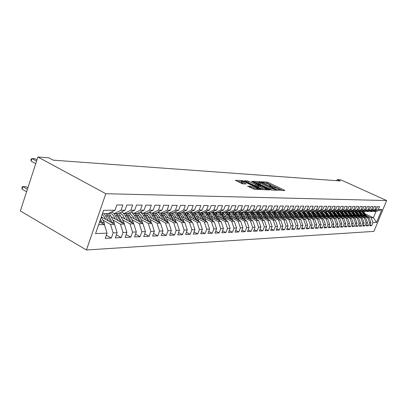 <?xml version="1.0" encoding="UTF-8"?>
<svg xmlns="http://www.w3.org/2000/svg" width="407" height="407" viewBox="0 0 407 407"><rect width="100%" height="100%" fill="white"/><g stroke="black" fill="none" stroke-linecap="round" stroke-linejoin="round"><path stroke-width="0.61" d="M278.398 190.038L284.788 190.583L284.376 190.171L268.167 182.478L266.763 182.026L261.131 181.756L267.755 183.806L270.747 185.495L269.531 185.755L269.892 185.989L277.533 188.456L279.212 189.535L278.113 189.748L278.398 190.038M247.634 186.08L254.344 189.326L261.141 189.509L242.313 180.596L235.317 180.291L241.534 183.379L243.055 183.867L246.123 183.923L241.448 181.364C241.656 180.896 243.127 181.237 245.859 182.402L258.333 188.645C258.119 189.113 256.649 188.767 253.917 187.602L250.539 186.218L247.568 186.258M37.892 157.01L105.82 193.717L86.437 249.99L20.35 210.948L37.892 157.01L48.906 157.84L53.261 160.175L340.313 180.962L337.261 179.584L336.813 180.708M337.261 179.584L340.786 179.848L386.65 200.544L105.82 193.717M270.039 189.565L271.505 190.033L277.691 190.293L277.284 189.871L260.892 182.056L259.463 181.598L252.961 181.308L270.039 189.565M269.5 189.952L263.085 189.687L261.589 189.209L244.302 180.81L247.293 180.886L248.769 181.359L256.97 185.063L258.944 185.068L251.46 181.4L252.233 181.446L269.5 189.952M86.437 249.99L373.926 231.395L386.65 200.544M365.145 213.833L373.443 217.699L375.992 211.498L381.858 209.6L378.291 209.605L379.533 206.598L377.559 206.583L376.312 209.61L374.984 209.615L376.231 206.578L374.221 206.563L372.965 209.62L371.611 209.625L372.868 206.553L370.818 206.542L369.556 209.63L368.172 209.63L369.439 206.532L367.348 206.522L366.076 209.636L364.662 209.641L365.939 206.512L363.807 206.497L362.525 209.646L361.085 209.651L362.372 206.491L360.2 206.476L358.908 209.656L357.438 209.661L358.735 206.466L356.517 206.451L355.214 209.666L353.714 209.671L355.026 206.446L352.762 206.43L351.445 209.676L349.918 209.676L351.236 206.42L348.926 206.405L347.598 209.686L346.042 209.686L347.369 206.395L345.009 206.38L343.676 209.691L342.078 209.697L343.422 206.369L341.01 206.354L339.667 209.702L338.039 209.707L339.387 206.344L336.93 206.329L335.572 209.712L333.908 209.717L335.271 206.318L332.758 206.303L331.39 209.727L329.69 209.727L331.064 206.293L328.495 206.278L327.116 209.737L325.381 209.737L326.765 206.268L324.14 206.252L322.746 209.747L320.975 209.753L322.369 206.242L319.683 206.222L318.284 209.758L316.468 209.763L317.877 206.212L315.135 206.196L313.716 209.768L311.864 209.773L313.283 206.181L310.475 206.166L309.05 209.778L307.153 209.783L308.582 206.156L305.713 206.135L304.273 209.793L302.33 209.798L303.775 206.125L300.834 206.105L299.384 209.803L297.395 209.809L298.855 206.095L295.848 206.074L294.383 209.819L292.348 209.824L293.818 206.064L290.735 206.044L289.26 209.829L287.174 209.834L288.66 206.028L285.505 206.008L284.015 209.844L281.878 209.849L283.374 205.998L280.143 205.978L278.637 209.854L276.455 209.859L277.961 205.962L274.649 205.942L273.133 209.87L270.894 209.875L272.415 205.927L269.017 205.906L267.491 209.885L265.191 209.89L266.727 205.891L263.243 205.871L261.701 209.9L259.345 209.905L260.892 205.856L257.321 205.835L255.764 209.915L253.347 209.92L254.909 205.82L251.246 205.794L249.674 209.931L247.191 209.936L248.769 205.779L245.009 205.759L243.422 209.946L240.873 209.951L242.465 205.744L238.604 205.718L237.006 209.961L234.386 209.966L235.994 205.703L232.026 205.677L230.413 209.976L227.727 209.981L229.345 205.662L225.269 205.637L223.636 209.992L220.879 210.002L222.517 205.616L218.325 205.591L216.677 210.012L213.838 210.017L215.491 205.576L211.182 205.545L209.519 210.027L206.598 210.037L208.267 205.53L203.836 205.499L202.157 210.048L199.15 210.053L200.839 205.484L196.276 205.454L194.582 210.068L191.488 210.073L193.188 205.433L188.492 205.403L186.782 210.088L183.598 210.093L185.312 205.387L180.474 205.357L178.749 210.104L175.468 210.114L177.198 205.337L172.212 205.306L170.472 210.129L167.089 210.134L168.839 205.281L163.7 205.25L161.94 210.149L158.45 210.154L160.221 205.23L154.919 205.194L153.139 210.17L149.542 210.18L151.328 205.174L145.854 205.138L144.063 210.19L140.349 210.2L142.15 205.118L136.503 205.082L134.692 210.216L130.856 210.226L132.672 205.057L126.836 205.021L125.01 210.241L121.047 210.251L122.883 204.996L116.855 204.96L115.008 210.266L108.211 213.614L102.447 213.66M381.858 209.6L376.551 222.476L372.939 222.619L371.128 217.755L366.127 215.425M370.06 224.832L371.708 225.61L372.939 222.619M371.708 225.61L369.698 225.707L370.935 222.7L369.587 222.751L367.765 217.842L362.723 215.486M366.666 224.974L368.35 225.768L369.587 222.751M368.35 225.768L366.3 225.87L367.546 222.833L366.173 222.888L364.336 217.933L359.254 215.552M363.212 225.122L364.926 225.936L366.173 222.888M364.926 225.936L362.841 226.033L364.092 222.97L362.693 223.026L360.841 218.02L355.718 215.613M359.686 225.269L361.436 226.099L362.693 223.026M361.436 226.099L359.31 226.2L360.571 223.107L359.142 223.168L357.28 218.111L352.116 215.679M356.094 225.422L357.875 226.272L359.142 223.168M357.875 226.272L355.708 226.373L356.98 223.25L355.525 223.311L353.647 218.203L348.438 215.746M352.431 225.58L354.248 226.445L355.525 223.311M354.248 226.445L352.035 226.551L353.317 223.397L351.831 223.453L349.939 218.3L344.688 215.817M348.692 225.737L350.544 226.623L351.831 223.453M350.544 226.623L348.29 226.73L349.582 223.545L348.066 223.606L346.159 218.396L340.863 215.883M344.877 225.895L346.769 226.801L348.066 223.606M346.769 226.801L344.464 226.913L345.767 223.692L344.22 223.753L342.297 218.493L336.96 215.954M340.985 226.058L342.913 226.989L344.22 223.753M342.913 226.989L340.562 227.101L341.875 223.85L340.298 223.911L338.359 218.595L332.977 216.031M337.011 226.226L338.98 227.177L340.298 223.911M338.98 227.177L336.579 227.289L337.907 224.003L336.294 224.069L334.34 218.696L328.912 216.102M332.951 226.394L334.966 227.365L336.294 224.069M334.966 227.365L332.514 227.482L333.852 224.165L332.204 224.232L330.235 218.803L324.761 216.178M328.81 226.567L330.866 227.564L332.204 224.232M330.866 227.564L328.363 227.686L329.706 224.328L328.027 224.394L326.043 218.91L320.523 216.254M324.577 226.745L326.679 227.762L328.027 224.394M326.679 227.762L324.12 227.884L325.478 224.496L323.758 224.562L321.764 219.017L316.193 216.336M320.253 226.923L322.4 227.971L323.758 224.562M322.4 227.971L319.79 228.093L321.154 224.669L319.398 224.735L317.389 219.129L311.767 216.412M315.837 227.106L318.03 228.179L319.398 224.735M318.03 228.179L315.359 228.307L316.738 224.842L314.947 224.913L312.917 219.246L307.244 216.493M311.319 227.294L313.563 228.393L314.947 224.913M313.563 228.393L310.831 228.52L312.225 225.02L310.388 225.091L308.343 219.363L302.625 216.58M306.705 227.482L308.994 228.612L310.388 225.091M308.994 228.612L306.206 228.744L307.606 225.203L305.733 225.275L303.668 219.48L297.899 216.666M301.984 227.676L304.324 228.836L305.733 225.275M304.324 228.836L301.475 228.973L302.889 225.392L300.966 225.463L298.891 219.602L293.065 216.753M297.156 227.874L299.552 229.065L300.966 225.463M299.552 229.065L296.632 229.202L298.056 225.58L296.098 225.656L293.996 219.729L288.12 216.839M292.216 228.078L294.663 229.299L296.098 225.656M294.663 229.299L291.682 229.441L293.116 225.773L291.107 225.854L288.995 219.856L283.063 216.931M287.159 228.286L289.667 229.538L291.107 225.854M289.667 229.538L286.609 229.68L288.059 225.977L286.004 226.058L283.872 219.983L277.884 217.028M281.98 228.495L284.549 229.782L286.004 226.058M284.549 229.782L281.42 229.93L282.885 226.18L280.779 226.261L278.627 220.121L272.588 217.119M276.679 228.709L279.309 230.031L280.779 226.261M279.309 230.031L276.104 230.184L277.579 226.389L275.427 226.475L273.26 220.258L267.16 217.221M271.25 228.927L273.947 230.291L275.427 226.475M273.947 230.291L270.665 230.443L272.151 226.602L269.943 226.689L267.755 220.396L261.599 217.318M265.69 229.151L268.447 230.55L269.943 226.689M268.447 230.55L265.084 230.713L266.585 226.826L264.321 226.913L262.118 220.543L255.906 217.419M259.987 229.38L262.815 230.82L264.321 226.913M262.815 230.82L259.371 230.988L260.882 227.05L258.562 227.142L256.339 220.691L250.066 217.526M254.141 229.614L257.041 231.1L258.562 227.142M257.041 231.1L253.51 231.268L255.036 227.279L252.655 227.376L250.417 220.838L244.078 217.633M248.148 229.853L251.124 231.38L252.655 227.376M251.124 231.38L247.497 231.552L249.043 227.518L246.601 227.615L244.337 220.996L237.942 217.745M241.997 230.097L245.05 231.669L246.601 227.615M245.05 231.669L241.336 231.848L242.887 227.762L240.384 227.859L238.105 221.154L231.644 217.857M235.689 230.347L238.823 231.97L240.384 227.859M238.823 231.97L235.007 232.153L236.574 228.012L234.005 228.113L231.705 221.316L225.178 217.969M229.212 230.601L232.428 232.275L234.005 228.113M232.428 232.275L228.51 232.463L230.097 228.266L227.452 228.373L225.137 221.484L218.544 218.091M222.563 230.866L225.865 232.59L227.452 228.373M225.865 232.59L221.84 232.784L223.438 228.531L220.726 228.637L218.386 221.657L211.732 218.208M215.73 231.13L219.124 232.911L220.726 228.637M219.124 232.911L214.988 233.109L216.6 228.8L213.812 228.912L211.457 221.835L204.731 218.335M208.71 231.405L212.195 233.242L213.812 228.912M212.195 233.242L207.946 233.445L209.574 229.075L206.71 229.192L204.329 222.019L197.532 218.462M201.49 231.68L205.077 233.582L206.71 229.192M205.077 233.582L200.707 233.796L202.35 229.365L199.405 229.477L197.003 222.207L190.135 218.595M194.068 231.965L197.756 233.933L199.405 229.477M197.756 233.933L193.264 234.152L194.922 229.655L191.89 229.777L189.469 222.395L182.529 218.727M186.431 232.26L190.227 234.295L191.89 229.777M190.227 234.295L185.602 234.518L187.276 229.96L184.157 230.082L181.715 222.593L174.705 218.864M178.571 232.56L182.478 234.666L184.157 230.082M182.478 234.666L177.717 234.895L179.406 230.27L176.195 230.398L173.733 222.797L166.646 219.007M170.477 232.865L174.501 235.048L176.195 230.398M174.501 235.048L169.597 235.282L171.306 230.591L167.994 230.718L165.512 223.011L158.348 219.154M162.144 233.175L166.285 235.439L167.994 230.718M166.285 235.439L161.233 235.684L162.958 230.922L159.549 231.054L157.041 223.224L149.801 219.307M153.551 233.496L157.819 235.846L159.549 231.054M157.819 235.846L152.615 236.096L154.355 231.257L150.839 231.4L148.306 223.448L140.99 219.459M144.689 233.827L149.094 236.263L150.839 231.4M149.094 236.263L143.727 236.523L145.482 231.608L141.855 231.756L139.301 223.677L131.909 219.617M135.551 234.162L140.094 236.696L141.855 231.756M140.094 236.696L134.559 236.96L136.33 231.97L132.585 232.122L130.011 223.916L122.538 219.78M126.119 234.503L130.81 237.139L132.585 232.122M130.81 237.139L125.097 237.413L126.882 232.346L123.021 232.499L120.421 224.16L112.861 219.948M116.382 234.854L121.225 237.596L123.021 232.499M121.225 237.596L115.323 237.881L117.13 232.733L113.136 232.89L110.516 224.415L102.874 220.121M106.324 235.215L111.325 238.075L113.136 232.89M111.325 238.075L105.225 238.365L107.046 233.13L95.569 233.582L103.607 210.292L115.008 210.266M111.472 212.006L114.291 213.568L118.279 213.533L125.01 210.241M121.047 210.251L114.291 213.568M98.626 224.715L104.416 224.567L99.613 221.861M107.046 233.13L104.416 224.567M121.434 211.991L124.16 213.487L128.022 213.456L134.692 210.216M130.856 210.226L124.16 213.487M110.516 224.415L114.52 224.313L101.318 216.926M117.13 232.733L114.52 224.313M131.074 211.976L133.72 213.41L137.454 213.385L144.063 210.19M140.349 210.2L133.72 213.41M120.421 224.16L124.293 224.064L111.243 216.814M126.882 232.346L123.759 222.136L120.467 215.807L118.732 213.314M140.41 211.955L142.974 213.339L146.596 213.309L153.139 210.17M149.542 210.18L142.974 213.339M111.528 213.695L110.261 212.993M130.011 223.916L133.766 223.819L120.965 216.763M136.33 231.97L133.766 223.819M149.461 211.935L151.943 213.268L155.454 213.243L161.94 210.149M158.45 210.154L151.943 213.268M121.459 213.879L119.653 212.892M139.301 223.677L142.938 223.585L130.388 216.712M145.482 231.608L142.938 223.585M158.231 211.915L160.643 213.197L164.046 213.171L170.472 210.129M167.089 210.134L160.643 213.197M130.968 213.996L129.06 212.953M148.306 223.448L151.831 223.357L139.515 216.661M154.355 231.257L151.831 223.357M166.743 211.894L169.078 213.131L172.385 213.105L178.749 210.104M175.468 210.114L169.078 213.131M140.14 214.072L138.202 213.024M157.041 223.224L160.46 223.138L148.372 216.605M162.958 230.922L160.46 223.138M175 211.874L177.264 213.07L180.474 213.044L186.782 210.088M183.598 210.093L177.264 213.07M149.013 214.128L147.069 213.085M165.512 223.011L168.829 222.924L156.96 216.549M171.306 230.591L168.829 222.924M183.013 211.854L185.216 213.003L188.329 212.978L194.582 210.068M191.488 210.073L185.216 213.003M157.601 214.168L155.672 213.136M173.733 222.797L176.953 222.715L165.298 216.493M179.406 230.27L176.953 222.715M190.797 211.828L192.938 212.942L195.965 212.922L202.157 210.048M199.15 210.053L192.938 212.942M165.929 214.199L164.001 213.171M181.715 222.593L184.844 222.517L173.392 216.438M187.276 229.96L184.844 222.517M198.362 211.808L200.442 212.886L203.383 212.861L209.519 210.027M206.598 210.037L200.442 212.886M174.003 214.219L171.907 213.11M189.469 222.395L192.506 222.319L181.257 216.382M194.922 229.655L192.506 222.319M205.713 211.788L207.738 212.825L210.597 212.805L216.677 210.012M213.838 210.017L207.738 212.825M181.843 214.23L179.599 213.049M197.003 222.207L199.959 222.13L188.899 216.326M202.35 229.365L199.959 222.13M218.422 220.197L215.359 214.693L212.851 211.767L214.83 212.769L217.613 212.749L223.636 209.992M220.879 210.002L214.83 212.769M189.459 214.24L187.072 212.988M204.329 222.019L207.204 221.942L196.327 216.265M209.574 229.075L207.204 221.942M219.821 211.742L221.734 212.719L224.44 212.693L230.413 209.976M227.727 209.981L221.734 212.719M196.861 214.24L194.348 212.932M211.457 221.835L214.25 221.764L203.556 216.209M216.6 228.8L214.25 221.764M226.587 211.716L228.449 212.663L231.084 212.642L237.006 209.961M234.386 209.966L228.449 212.663M204.055 214.235L201.429 212.876M218.386 221.657L221.108 221.591L210.587 216.153M223.438 228.531L221.108 221.591M233.175 211.696L234.992 212.612L237.556 212.591L243.422 209.946M240.873 209.951L234.992 212.612M211.05 214.23L208.496 212.912M225.137 221.484L227.783 221.418L217.43 216.092M230.097 228.266L227.783 221.418M239.596 211.671L241.361 212.561L243.859 212.54L249.674 209.931M247.191 209.936L241.361 212.561M217.862 214.219L215.44 212.978M231.705 221.316L234.284 221.25L224.094 216.036M236.574 228.012L234.284 221.25M245.843 211.65L247.563 212.51L250.005 212.495L255.764 209.915M253.347 209.92L247.563 212.51M224.491 214.204L222.202 213.034M238.105 221.154L240.618 221.093L230.586 215.98M242.887 227.762L240.618 221.093M251.938 211.625L253.612 212.464L255.988 212.444L261.701 209.9M259.345 209.905L253.612 212.464M230.952 214.189L228.775 213.085M244.337 220.996L246.79 220.935L236.91 215.919M249.043 227.518L246.79 220.935M257.875 211.604L259.508 212.418L261.828 212.398L267.491 209.885M265.191 209.89L259.508 212.418M237.24 214.174L235.18 213.126M250.417 220.838L252.803 220.777L243.076 215.863M255.036 227.279L252.803 220.777M263.665 211.584L265.262 212.373L267.521 212.352L273.133 209.87M270.894 209.875L265.262 212.373M243.371 214.153L241.412 213.161M256.339 220.691L258.669 220.63L249.084 215.807M260.882 227.05L258.669 220.63M269.317 211.559L270.869 212.327L273.077 212.312L278.637 209.854M276.455 209.859L270.869 212.327M249.349 214.133L247.487 213.197M262.118 220.543L264.392 220.482L254.945 215.751M266.585 226.826L264.392 220.482M274.827 211.538L276.343 212.286L278.5 212.266L284.015 209.844M281.878 209.849L276.343 212.286M255.179 214.107L253.408 213.222M267.755 220.396L269.973 220.34L260.668 215.695M272.151 226.602L269.973 220.34M280.209 211.518L281.69 212.24L283.791 212.225L289.26 209.829M287.174 209.834L281.69 212.24M260.867 214.082L259.183 213.243M273.26 220.258L275.422 220.202L266.249 215.639M277.579 226.389L275.422 220.202M285.46 211.492L286.904 212.2L288.96 212.184L294.383 209.819M292.348 209.824L286.904 212.2M266.417 214.062L264.815 213.263M278.627 220.121L280.744 220.065L271.698 215.583M282.885 226.18L280.744 220.065M290.588 211.472L292.002 212.159L294.007 212.144L299.384 209.803M297.395 209.809L292.002 212.159M271.835 214.036L270.309 213.278M283.872 219.983L285.938 219.933L277.019 215.527M288.059 225.977L285.938 219.933M295.599 211.452L296.983 212.123L298.942 212.108L304.273 209.793M302.33 209.798L296.983 212.123M277.126 214.006L273.987 212.459M288.995 219.856L291.01 219.805L282.214 215.476M293.116 225.773L291.01 219.805M300.498 211.431L301.846 212.083L303.759 212.067L309.05 209.778M307.153 209.783L301.846 212.083M282.295 213.98L280.906 213.299M293.996 219.729L295.97 219.678L287.291 215.42M298.056 225.58L295.97 219.678M305.281 211.411L306.603 212.047L308.475 212.032L313.716 209.768M311.864 209.773L306.603 212.047M287.347 213.955L286.024 213.304M298.891 219.602L300.814 219.551L292.251 215.369M302.889 225.392L300.814 219.551M309.961 211.391L311.253 212.006L313.085 211.996L318.284 209.758M316.468 209.763L311.253 212.006M292.282 213.924L291.02 213.309M303.668 219.48L305.55 219.434L297.105 215.318M307.606 225.203L305.55 219.434M314.54 211.37L315.796 211.971L317.587 211.961L322.746 209.747M320.975 209.753L315.796 211.971M297.105 213.894L295.904 213.314M308.343 219.363L310.185 219.312L301.846 215.262M312.225 225.02L310.185 219.312M319.012 211.35L320.248 211.935L321.998 211.925L327.116 209.737M325.381 209.737L320.248 211.935M301.821 213.868L300.676 213.314M312.917 219.246L314.713 219.2L306.486 215.211M316.738 224.842L314.713 219.2M327.019 216.432L325.208 213.41L323.382 211.335L324.598 211.905L326.312 211.889L331.39 209.727M329.69 209.727L324.598 211.905M306.435 213.838L305.347 213.314M317.389 219.129L319.149 219.083L311.024 215.161M321.154 224.669L319.149 219.083M327.676 211.309L328.856 211.869L330.535 211.854L335.572 209.712M333.908 209.717L328.856 211.869M310.953 213.807L309.91 213.309M321.764 219.017L323.484 218.976L315.461 215.115M325.478 224.496L323.484 218.976M331.873 211.289L333.028 211.838L334.671 211.823L339.667 209.702M338.039 209.707L333.028 211.838M315.369 213.777L314.377 213.304M326.043 218.91L327.732 218.864L319.81 215.064M313.354 211.966L315.674 214.245L316.483 215.603M329.706 224.328L327.732 218.864M335.978 211.269L337.108 211.803L338.721 211.793L343.676 209.691M342.078 209.697L337.108 211.803M319.693 213.751L318.747 213.299M330.235 218.803L331.888 218.757L324.064 215.013M333.852 224.165L331.888 218.757M339.998 211.248L341.107 211.772L342.684 211.762L347.598 209.686M346.042 209.686L341.107 211.772M323.926 213.721L323.026 213.293M334.34 218.696L335.958 218.656L328.23 214.967M322.303 212.139L322.008 211.996M337.907 224.003L335.958 218.656M343.94 211.228L345.024 211.742L346.571 211.726L351.445 209.676M349.918 209.676L345.024 211.742M328.067 213.69L327.213 213.283M338.359 218.595L339.947 218.554L332.31 214.916M326.567 212.184L326.246 212.032M341.875 223.85L339.947 218.554M347.797 211.213L348.86 211.711L350.376 211.701L355.214 209.666M353.714 209.671L348.86 211.711M332.127 213.66L331.318 213.273M342.297 218.493L343.854 218.452L336.304 214.871M330.723 212.22L330.392 212.062M345.767 223.692L343.854 218.452M351.577 211.192L352.62 211.681L354.105 211.671L358.908 209.656M357.438 209.661L352.62 211.681M336.106 213.629L335.332 213.263M346.159 218.396L347.68 218.356L340.221 214.825M334.783 212.251L334.452 212.093M349.582 223.545L347.68 218.356M355.286 211.177L356.308 211.65L357.763 211.64L362.525 209.646M361.085 209.651L356.308 211.65M340.003 213.599L339.27 213.253L338.12 211.798M349.939 218.3L351.429 218.259L344.057 214.779M338.751 212.271L338.426 212.118M353.317 223.397L351.429 218.259M358.918 211.157L359.92 211.625L361.345 211.615L366.076 209.636M364.662 209.641L359.92 211.625M343.823 213.568L343.126 213.243M353.647 218.203L355.108 218.167L347.817 214.733M342.633 212.286L342.318 212.139M356.98 223.25L355.108 218.167M362.479 211.136L363.461 211.594L364.86 211.584L369.556 209.63M368.172 209.63L363.461 211.594M347.568 213.543L346.901 213.227M357.28 218.111L358.715 218.076L351.506 214.687M346.433 212.301L346.133 212.159M360.571 223.107L358.715 218.076M365.974 211.121L366.936 211.569L368.31 211.559L372.965 209.62M371.611 209.625L366.936 211.569M351.236 213.512L350.61 213.217M360.841 218.02L362.245 217.984L355.123 214.642M350.157 212.312L349.867 212.179M364.092 222.97L362.245 217.984M369.398 211.106L370.345 211.543L371.693 211.528L376.312 209.61M374.984 209.615L370.345 211.543M354.838 213.482L354.243 213.202M364.336 217.933L365.715 217.898L358.669 214.601M353.805 212.322L353.53 212.195M367.546 222.833L365.715 217.898M372.761 211.085L373.692 211.513L375.992 211.498M378.291 209.605L373.692 211.513M358.369 213.451L357.804 213.192M367.765 217.842L369.118 217.811L362.149 214.555M357.377 212.327L357.122 212.205M370.935 222.7L369.118 217.811M361.833 213.421L361.299 213.176M371.128 217.755L373.443 217.699L376.551 222.476M282.448 190.486L267.775 183.511L265.878 183.028M258.842 182.636L255.128 182.428M275.829 189.652L261.141 182.489L259.366 182.122L258.938 182.377L270.446 188.136L275.829 189.652L275.615 190.206M258.628 183.196L260.154 184.473L260.556 183.409M272.141 190.059L260.154 184.473M246.484 181.939L246.886 181.965L247.293 180.886M257.962 186.208L255.082 185.668L246.886 181.965M266.61 189.606L267.124 189.855M262.535 187.968C265.186 189.097 266.621 189.443 266.839 189.006L261.569 186.243L258.267 185.684L262.535 187.968L262.118 189.052L263.7 189.713M257.748 186.772L258.231 187.184L258.643 186.101M262.118 189.052L258.231 187.184M255.041 189.352L249.639 187.301M241.107 182.234L242.379 183.328L242.791 182.229M243.539 183.893L242.379 183.328M241.341 181.654L237.52 181.441M258.613 189.504L258.099 189.255M366.972 216.809L363.512 211.594M364.575 215.69L361.67 211.477M362.688 214.81L360.419 211.961M366.066 216.387L362.388 211.177M362.113 211.289L365.491 216.117M317.699 179.324L318.813 179.406M363.588 216.9L360.093 211.62M361.141 215.756L358.175 211.467M359.244 214.865L356.898 211.95M362.662 216.468L360.531 212.998L358.903 211.162M358.628 211.279L362.077 216.193M360.134 216.992L356.603 211.65M357.641 215.822L354.614 211.457M355.728 214.927L353.312 211.945M359.193 216.549L355.525 211.284M355.072 211.264L358.592 216.27M313.939 179.049L315.074 179.131M310.109 178.775L311.263 178.856M356.613 217.089L353.052 211.676M354.075 215.893L350.982 211.447M352.147 214.988L349.649 211.935M355.657 216.636L352.101 211.437M351.445 211.248L355.046 216.351M353.027 217.185L349.43 211.706M350.437 215.964L347.273 211.431M348.499 215.054L345.919 211.925M352.05 216.728L348.601 211.589M347.741 211.233L349.409 213.126L351.429 216.432M306.201 178.49L307.382 178.576M302.223 178.2L303.424 178.291M349.364 217.282L345.731 211.737M338.253 211.925L340.974 215.181M346.728 216.041L343.493 211.416M344.775 215.115L342.119 211.92M348.377 216.819L345.019 211.737M344.052 211.284L345.701 213.171L347.741 216.519M298.168 177.91L299.394 177.996M345.629 217.389L341.961 211.767M342.948 216.117L339.636 211.401M344.622 216.911L341.239 211.772M340.425 211.452L343.976 216.6M294.037 177.61L295.284 177.701M341.824 217.491L339.265 213.243L338.527 213.253L337.378 211.803M339.087 216.193L335.699 211.386M337.098 215.247L334.279 211.91M336.711 211.615L340.135 216.692M340.796 217.002L338.527 213.253M337.937 217.597L334.198 211.828M335.144 216.27L331.68 211.37M333.145 215.318L330.24 211.905M336.894 217.099L333.44 211.833M332.906 211.777L336.218 216.778M333.974 217.704L330.194 211.859M331.125 216.351L329.329 213.36L327.574 211.35M329.11 215.384L326.119 211.899L329.924 217.816M332.911 217.201L329.426 211.864M328.937 211.869L332.219 216.87M324.99 215.456L324.191 214.133L321.952 211.925M328.841 217.302L325.32 211.899M324.822 211.899L328.139 216.967M325.788 217.933L321.937 211.925M322.827 216.514L319.332 211.503M320.782 215.532L319.978 214.189L317.663 211.925M324.689 217.404L321.133 211.93M320.624 211.935L323.972 217.058M321.566 218.05L317.648 211.93M318.549 216.6L315.211 211.691M320.446 217.511L316.855 211.966M316.336 211.966L319.714 217.16M317.257 218.172L313.253 211.92M314.173 216.687L310.973 211.874M312.093 215.679L311.274 214.306L308.765 211.905M316.117 217.623L312.484 211.996M311.955 212.001L315.364 217.262M312.851 218.294L308.755 211.91M309.707 216.773L306.619 212.047M307.611 215.756L306.781 214.367L304.161 211.894L308.348 218.422M311.691 217.735L308.023 212.032M307.478 212.037L310.923 217.363M305.138 216.865L302.025 212.083M303.027 215.837L302.192 214.428L299.481 211.899M307.168 217.847L303.459 212.067M302.905 212.072L306.385 217.47M289.82 177.304L291.091 177.396M285.521 176.994L286.818 177.086M281.14 176.674L282.463 176.77M276.663 176.353L278.017 176.45M272.1 176.022L273.479 176.119M267.445 175.682L268.849 175.788M262.688 175.341L264.128 175.442M257.835 174.99L259.3 175.096M252.874 174.628L254.375 174.735M303.744 218.554L299.46 211.879M300.473 216.956L297.329 212.118M298.341 215.919L297.497 214.489L294.699 211.899M302.543 217.969L298.799 212.108M298.229 212.113L301.745 217.577M247.812 174.262L249.343 174.374M299.038 218.686L296.179 213.751L294.658 211.864M295.696 217.053L292.531 212.154M293.549 216L292.699 214.555L289.804 211.905M297.817 218.086L294.022 212.139M293.452 212.149L296.998 217.689M242.633 173.886L244.2 174.003M294.225 218.824L291.336 213.807L289.738 211.844M290.817 217.15L287.622 212.195M288.649 216.086L287.79 214.621L284.803 211.91M292.984 218.213L289.097 212.123M288.563 212.189L292.145 217.801M237.347 173.504L238.945 173.621M289.306 218.966L286.38 213.863L284.707 211.823M285.821 217.252L282.595 212.235M283.633 216.173L282.768 214.687L279.685 211.915M288.034 218.34L284.055 212.108M283.562 212.225L287.179 217.918M231.939 173.112L233.577 173.229M284.264 219.108L281.308 213.924L279.558 211.803M280.708 217.353L277.457 212.276M278.505 216.265L277.63 214.759L274.445 211.92M282.977 218.473L278.892 212.093M278.444 212.266L282.102 218.04M226.414 172.716L228.083 172.833M279.11 219.256L276.119 213.985L274.282 211.777M275.473 217.455L272.197 212.317M273.255 216.356L272.369 214.83L269.088 211.925M277.798 218.605L273.606 212.078M273.168 212.271L276.897 218.162M220.762 172.303L222.471 172.426M273.83 219.409L270.808 214.046L268.885 211.752M270.116 217.562L266.809 212.357M267.877 216.448L266.982 214.901L263.599 211.935M272.497 218.747L268.193 212.057M267.745 212.256L271.576 218.289M214.977 171.886L216.728 172.013M268.427 219.566L265.364 214.107L263.349 211.721M264.631 217.674L261.294 212.403M262.373 216.544L261.467 214.977L257.977 211.945M267.063 218.89L264.316 214.123L262.647 212.032M262.194 212.235L266.122 218.417M209.061 171.459L210.846 171.586M262.886 219.729L259.793 214.174L257.677 211.691M259.01 217.786L255.642 212.449M256.731 216.641L255.82 215.054L252.223 211.955M261.503 219.037L258.72 214.189L256.965 212.011M256.502 212.215L260.541 218.554M203.001 171.016L204.833 171.149M257.214 219.897L254.085 214.24L251.862 211.66M253.246 217.903L249.852 212.495M250.951 216.743L250.03 215.13L246.321 211.966M256.903 219.164L255.81 219.19L252.981 214.255L251.139 211.981M250.666 212.195L254.818 218.691M196.8 170.569L198.677 170.706M251.399 220.07L248.229 214.311L246.082 211.767M247.344 218.02L243.9 212.525M245.024 216.85L244.093 215.211L241.549 212.561M249.964 219.342L247.105 214.321L245.167 211.955M244.683 212.169L246.388 214.331L248.952 218.834M190.451 170.111L192.374 170.248M245.436 220.248L242.231 214.382L240.369 212.062M241.285 218.142L237.749 212.505M238.95 216.956L238.009 215.293L235.439 212.607M243.976 219.505L241.076 214.392L239.036 211.925M238.548 212.144L240.344 214.403L242.938 218.976M183.944 169.638L185.913 169.78M239.321 220.426L236.08 214.453L234.457 212.342M235.073 218.264L231.435 212.485M232.718 217.063L231.766 215.374L229.177 212.658M237.83 219.673L234.895 214.464L232.748 211.889M232.249 212.113L234.142 214.474L236.767 219.129M177.279 169.154L179.299 169.302M233.043 220.614L228.358 212.617M228.703 218.396L224.954 212.459M226.328 217.175L225.361 215.461L222.751 212.708M231.527 219.841L228.551 214.54L226.292 211.854M225.788 212.083L227.778 214.55L230.438 219.281M170.447 168.661L172.517 168.808M226.602 220.813L221.912 212.713M222.161 218.523L218.305 212.434M219.765 217.292L218.793 215.552L216.158 212.759M225.061 220.019L222.039 214.616L219.663 211.813M219.149 212.047L221.25 214.626L223.942 219.444M163.441 168.152L165.563 168.31M219.994 221.011L215.252 212.769M215.445 218.661L213.253 214.718L211.467 212.403M213.024 217.409L212.042 215.644L209.386 212.815M212.327 212.006L214.545 214.703L217.277 219.607M156.257 167.633L158.43 167.791M213.202 221.22L209.814 214.759L208.415 212.82M208.547 218.798L206.329 214.799L204.446 212.373M206.105 217.531L205.113 215.735L202.432 212.871M211.599 220.385L208.496 214.774L206.324 212.098M205.321 211.966L207.662 214.784L210.429 219.78M148.886 167.099L151.119 167.262M206.227 221.433L202.798 214.84L201.389 212.876M201.455 218.946L199.221 214.881L197.227 212.337M198.998 217.659L197.99 215.832L195.289 212.927M204.589 220.579L201.445 214.855L199.588 212.444M198.117 211.925L200.585 214.865L203.388 219.953M141.321 166.555L143.61 166.717M199.059 221.657L195.589 214.927L194.164 212.932M194.17 219.093L191.911 214.967L189.799 212.296M191.687 217.791L190.669 215.929L187.942 212.983M197.39 220.782L192.608 212.769M190.705 211.874L193.315 214.952L196.159 220.136M133.552 165.99L135.907 166.158M191.687 221.886L188.182 215.013L186.742 212.993M186.681 219.246L184.396 215.059L182.158 212.251M184.173 217.923L183.145 216.031L180.393 213.044M189.983 220.986L185.307 213.003M183.338 212.022L185.841 215.038L188.721 220.324M125.575 165.41L127.991 165.588M184.101 222.12L180.56 215.1L179.111 213.054M178.973 219.398L176.669 215.145L174.293 212.205M176.445 218.06L175.402 216.137L172.522 213.039M182.367 221.199L177.635 213.065M176.053 212.429L178.154 215.13L181.074 220.518M117.384 164.82L119.862 164.998M176.302 222.37L172.716 215.191L171.255 213.115M171.042 219.561L168.712 215.242L166.198 212.154M168.493 218.203L167.44 216.244L164.382 213.014M174.527 221.423L169.739 213.126M168.462 212.805L170.243 215.222L173.204 220.716M108.959 164.209L111.508 164.392M168.269 222.624L164.647 215.288L163.171 213.182M162.876 219.729L160.521 215.334L157.85 212.098M160.302 218.345L159.239 216.351L155.993 212.983M166.458 221.652L161.61 213.192M160.597 213.176L165.105 220.925M100.3 163.583L102.92 163.772M159.997 222.888L156.339 215.384L154.848 213.243M154.467 219.897L152.086 215.435L149.252 212.037M151.872 218.498L150.788 216.468L147.339 212.953M158.145 221.886L153.241 213.258M152.218 213.268L156.761 221.138M91.392 162.937L94.088 163.131M151.475 223.163L150.982 221.53L146.276 213.314M145.798 220.075L143.396 215.537L140.379 211.971M143.183 218.651L142.089 216.585L138.411 212.922M149.583 222.136L144.617 213.324M143.564 213.334L148.163 221.362M82.224 162.276L85.002 162.474M142.689 223.448L142.185 221.723L137.439 213.385M136.864 220.258L134.437 215.639L131.914 212.429M134.224 218.813L133.12 216.707L129.192 212.892M140.756 222.39L135.729 213.395M134.641 213.405L139.306 221.596M72.792 161.589L75.651 161.798M133.628 223.743L133.12 221.927L128.236 213.354M119.704 212.871L118.763 213.344M127.65 220.446L125.198 215.751L123.118 212.917M124.985 218.981L122.629 214.998L119.663 212.856M131.649 222.654L126.562 213.466M125.442 213.477L130.164 221.835M63.075 160.887L66.02 161.101M110.175 212.958L109.137 213.507M118.142 220.645L113.94 213.37M115.456 219.149L112.998 215.013L111.33 213.558L109.814 212.825M122.258 222.929L117.109 213.543M115.954 213.553L120.737 222.085M53.098 160.093L56.1 160.383M114.637 224.7L114.102 222.354L110.78 215.919L108.918 213.268M108.323 220.848L104.258 213.644M105.611 219.327L104.467 217.089L102.249 214.235M112.561 223.214L108.908 215.939L107.351 213.619M106.156 213.629L111.004 222.349M104.65 225.336L104.126 222.573L101.287 217.023M102.544 223.514L100.498 219.297M100 220.747L100.956 222.619M27.89 187.764L26.094 186.742L22.843 186.64L27.411 189.24M22.034 189.148L21.988 186.945L22.843 186.64L22.034 189.148L26.592 191.758M36.574 161.075L31.944 158.557L35.17 158.791L36.991 159.778M30.922 159.361L31.944 158.557L31.12 161.101L30.922 159.361M35.74 163.624L31.12 161.101M278.673 190.161L278.82 189.779M270.192 186.116L270.34 185.74M266.371 183.058L266.763 182.026M267.775 183.511L268.167 182.478M284.228 190.562L284.376 190.171M259.264 182.117L259.463 181.598M260.785 182.341L260.892 182.056M277.131 190.267L277.284 189.871M270.034 189.199L270.446 188.136M274.862 190.176L275.071 189.616M248.362 182.438L248.769 181.359M255.082 185.668L255.494 184.59M256.558 186.141L256.97 185.063M258.598 185.699L258.806 185.154M252.126 181.72L252.233 181.446M268.951 189.932L269.103 189.525M250.122 187.322L250.539 186.218M251.633 187.805L252.05 186.701M253.5 188.706L253.917 187.602M245.467 183.989L245.614 183.593M242.109 181.146L242.313 180.596M243.635 181.522L243.808 181.074M260.46 189.581L260.617 189.169M363.955 212.958L364.601 212.947M362.902 212.968L363.548 212.963M360.531 212.998L361.187 212.988M359.457 213.009L360.114 212.998M357.041 213.039L357.707 213.029M355.942 213.049L356.613 213.044M353.479 213.08L354.161 213.07M352.36 213.09L353.047 213.085M349.852 213.12L350.544 213.115M348.713 213.136L349.409 213.126M346.148 213.166L346.861 213.156M344.988 213.176L345.701 213.171M348.997 217.114L349.267 217.104M342.379 213.207L343.101 213.202M341.193 213.222L341.921 213.212M345.228 217.196L345.523 217.19M337.317 213.268L338.059 213.258M341.381 217.282L341.707 217.272M334.595 213.299L335.348 213.288M333.364 213.314L334.122 213.304M337.459 217.369L337.81 217.363M330.586 213.344L331.354 213.339M329.329 213.36L330.102 213.354M333.45 217.46L333.837 217.45M326.495 213.395L327.279 213.385M325.208 213.41L325.997 213.4M329.36 217.552L329.777 217.542M322.313 213.441L323.117 213.436M321.001 213.456L321.805 213.451M325.183 217.643L325.636 217.633M318.045 213.492L318.864 213.482M316.702 213.507L317.526 213.497M320.919 217.74L321.403 217.73M313.685 213.543L314.519 213.533M312.317 213.558L313.156 213.548M316.56 217.837L317.078 217.821M309.234 213.594L310.083 213.589M307.829 213.614L308.689 213.604M312.108 217.933L312.662 217.923M304.68 213.65L305.55 213.639M303.246 213.665L304.126 213.655M307.555 218.035L308.15 218.025M300.025 213.706L300.915 213.695M298.56 213.721L299.46 213.711M302.9 218.142L303.536 218.127M295.268 213.761L296.179 213.751M293.773 213.777L294.688 213.767M298.143 218.249L298.819 218.233M290.405 213.817L291.336 213.807M288.873 213.833L289.809 213.823M293.274 218.356L293.996 218.34M285.424 213.873L286.38 213.863M283.857 213.894L284.819 213.884M288.293 218.467L289.062 218.447M280.331 213.934L281.308 213.924M278.729 213.955L279.711 213.94M283.196 218.579L284.015 218.559M275.117 213.996L276.119 213.985M273.479 214.016L274.486 214.001M277.976 218.696L278.846 218.676M269.78 214.057L270.808 214.046M268.101 214.077L269.134 214.067M272.634 218.813L273.555 218.793M264.316 214.123L265.364 214.107M262.596 214.143L263.655 214.128M267.165 218.935L268.137 218.915M258.72 214.189L259.793 214.174M256.954 214.209L258.038 214.194M261.559 219.063L262.591 219.037M252.981 214.255L254.085 214.24M251.175 214.275L252.284 214.26M247.105 214.321L248.229 214.311M245.253 214.347L246.388 214.331M249.949 219.322L251.073 219.297M241.076 214.392L242.231 214.382M239.174 214.418L240.344 214.403M243.946 219.454L245.1 219.429M234.895 214.464L236.08 214.453M232.946 214.489L234.142 214.474M237.79 219.592L238.97 219.566M228.551 214.54L229.767 214.525M226.551 214.565L227.778 214.55M231.471 219.734L232.682 219.709M222.039 214.616L223.29 214.601M219.989 214.642L221.25 214.626M224.99 219.877L226.231 219.851M215.359 214.693L216.641 214.677M213.253 214.718L214.545 214.703M218.33 220.029L219.607 219.999M208.496 214.774L209.814 214.759M206.329 214.799L207.662 214.784M211.492 220.182L212.805 220.151M201.445 214.855L202.798 214.84M199.221 214.881L200.585 214.865M204.467 220.335L205.82 220.304M194.2 214.942L195.589 214.927M191.911 214.967L193.315 214.952M197.247 220.497L198.636 220.467M186.747 215.028L188.182 215.013M184.396 215.059L185.841 215.038M189.825 220.665L191.249 220.63M179.085 215.12L180.56 215.1M176.669 215.145L178.154 215.13M182.188 220.833L183.659 220.803M171.205 215.211L172.716 215.191M168.712 215.242L170.243 215.222M174.333 221.011L175.844 220.976M163.085 215.308L164.647 215.288M160.521 215.334L162.098 215.318M166.244 221.189L167.801 221.154M154.731 215.405L156.339 215.384M152.086 215.435L153.709 215.415M157.916 221.377L159.513 221.337M146.118 215.507L147.777 215.486M143.396 215.537L145.07 215.517M149.333 221.566L150.982 221.53M137.245 215.608L138.95 215.588M134.437 215.639L136.162 215.618M140.486 221.764L142.185 221.723M128.093 215.715L129.853 215.695M125.198 215.751L126.974 215.73M131.359 221.968L133.12 221.927M118.651 215.827L120.467 215.807M115.664 215.863L117.501 215.837M121.947 222.176L123.759 222.136M108.908 215.939L110.78 215.919M105.82 215.975L107.718 215.954M112.23 222.395L114.102 222.354M102.198 222.619L104.126 222.573M278.937 190.252L279.131 189.754M270.472 186.213L270.66 185.714M275.681 190.206L275.895 189.647M258.537 183.43L258.938 182.377M258.699 185.704L258.913 185.144M266.529 189.83L266.763 189.214M257.717 186.849L258.13 185.77M258.013 189.479L258.247 188.868M241.036 182.458L241.448 181.364"/></g></svg>
